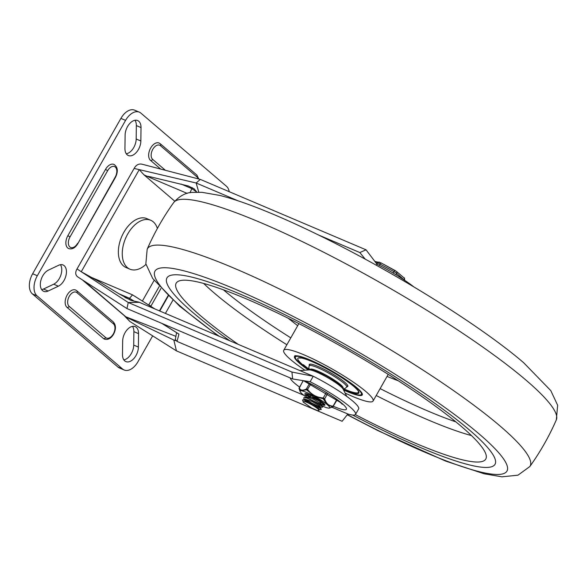 <?xml version="1.0" encoding="UTF-8"?>
<svg xmlns="http://www.w3.org/2000/svg" width="587" height="587" viewBox="0 0 587 587"><rect width="100%" height="100%" fill="white"/><g stroke="black" fill="none" stroke-linecap="round" stroke-linejoin="round"><path stroke-width="0.88" d="M176.592 332.675L175.3 339.499L177.032 341.414L303.868 395.3M178.294 333.746L178.947 334.113L177.032 341.414M310.134 381.741L292.664 378.975L291.922 372.055L313.253 376.252L310.134 381.741A42.198 6.296 29.6 0 1 355.539 414.393A42.198 6.296 29.6 0 1 347.864 413.996L342.14 421.275L176.43 350.865L173.847 340.056L125.985 317.075L82.921 280.381M125.677 316.716L129.852 321.463L124.745 316.188L125.978 317.075M155.027 309.026L132.515 294.85L129.551 298.291L134.019 301.102L130.813 300.317L129.037 299.201L129.551 298.291L118.97 293.793L99.078 281.643L81.255 271.73L139.251 169.636L143.903 174.779L174.757 201.165M189.99 192.763L191.846 188.632L196.887 192.14M196.315 191.443L194.143 188.831L188.273 185.976L150.859 176.914L147.462 176.276L149.34 177.318L143.903 174.779M134.019 301.102L138.862 302.136L313.253 376.252A42.198 6.296 29.6 0 1 358.65 408.912L355.539 414.393M376.311 265.251L376.927 264.157A42.198 6.296 29.6 0 1 413.872 286.911M376.927 264.157L366.039 249.82L359.816 252.542L365.239 259.168M142.377 301.058L154.102 280.41M139.229 302.312L128.252 302.51L126.961 308.564L77.704 276.881C75.488 275.127 75.129 272.713 76.64 269.638L134.13 168.432L196.146 182.997L200.328 179.409L141.753 164.133C138.826 163.626 136.419 164.837 134.518 167.757L134.13 168.432M198.773 192.154L196.146 182.997L238.249 200.886M77.029 268.956L128.252 302.51L291.922 372.055M192.367 187.715L191.846 188.632L181.266 184.135M83.736 280.857L83.009 280.425M83.809 280.806L83.288 280.564M118.97 293.793L130.813 300.317M129.037 299.201L124.936 297.462M173.847 340.056L176.093 340.724M176.43 350.865L129.852 321.463M366.039 249.82L200.328 179.409M359.816 252.542L318.411 234.947M292.664 378.975L126.961 308.564M331.963 407.246L347.864 413.996M123.842 359.882A11.689 7.066 113 0 0 131.305 353.579A11.689 7.066 113 0 0 133.719 345.09L133.88 331.648A11.689 7.066 113 0 0 132.537 326.357M135.979 355.568A11.689 7.066 113 0 0 138.393 347.071L138.554 333.636A11.689 7.066 113 0 0 135.179 326.636A11.689 7.066 113 0 0 125.068 332.668A11.689 7.066 113 0 0 122.654 341.157L122.492 354.599A11.689 7.066 113 0 0 125.875 361.599A11.689 7.066 113 0 0 135.979 355.568M124.95 148.518A11.689 7.066 113 0 0 128.333 155.518A11.689 7.066 113 0 0 138.437 149.487A11.689 7.066 113 0 0 140.858 140.997L141.019 127.555A11.689 7.066 113 0 0 137.637 120.555A11.689 7.066 113 0 0 127.533 126.587A11.689 7.066 113 0 0 125.112 135.083L124.95 148.518M126.3 153.809A11.689 7.066 113 0 0 133.763 147.506A11.689 7.066 113 0 0 136.184 139.009L136.338 125.567A11.689 7.066 113 0 0 134.995 120.284M41.67 289.626A11.689 7.066 113 0 0 43.475 289.046L53.696 284.203A11.689 7.066 113 0 0 59.353 278.487A11.689 7.066 113 0 0 60.424 264.708M42.741 275.846A11.689 7.066 113 0 0 43.702 291.335A11.689 7.066 113 0 0 48.149 291.027L58.37 286.192A11.689 7.066 113 0 0 64.027 280.469A11.689 7.066 113 0 0 63.066 264.979A11.689 7.066 113 0 0 58.619 265.287L48.398 270.123A11.689 7.066 113 0 0 42.741 275.846M152.657 335.859L137.938 361.768A15.944 9.641 -67 0 1 130.219 369.568A15.944 9.641 -67 0 1 124.158 369.986A15.944 9.641 -67 0 1 122.602 369.025L37.084 295.899A15.944 9.641 -67 0 1 34.024 287.322A15.944 9.641 -67 0 1 37.319 275.736L125.574 120.386A15.944 9.641 -67 0 1 133.286 112.587A15.944 9.641 -67 0 1 139.354 112.161A15.944 9.641 -67 0 1 140.902 113.13L226.428 186.255A15.944 9.641 -67 0 1 229.231 191.692M139.354 112.161L134.68 110.18A15.944 9.641 113 0 0 128.612 110.598A15.944 9.641 113 0 0 120.9 118.398L32.645 273.747A15.944 9.641 113 0 0 29.35 285.333A15.944 9.641 113 0 0 32.402 293.911L37.084 295.899M150.72 220.264L146.823 218.606A26.569 16.069 113 0 0 123.85 232.313A26.569 16.069 113 0 0 126.036 267.518L129.932 269.176A26.569 16.069 -67 0 1 127.746 233.964A26.569 16.069 -67 0 1 150.72 220.264A26.569 16.069 -67 0 1 157.375 228.468M145.972 264.377A26.569 16.069 -67 0 1 129.932 269.176M113.291 321.955C116.05 325.066 116.138 329.168 113.555 334.26C110.95 338.516 107.905 340.137 104.435 339.125A9.744 5.892 -67 0 1 103.488 338.538L67.013 307.346A9.744 5.892 -67 0 1 67.16 295.026A9.744 5.892 -67 0 1 75.584 290L76.816 290.77A1.768 1.387 130.5 0 1 77.198 291.431A1.768 1.387 130.5 0 1 76.963 292.671L113.438 323.855A1.768 1.387 -49.5 0 0 113.665 322.615A1.768 1.387 -49.5 0 0 113.291 321.955L76.816 290.77A1.768 1.387 130.5 0 0 76.53 290.594M160.669 169.063L150.507 160.376A9.744 5.892 -67 0 1 150.654 148.056A9.744 5.892 -67 0 1 159.077 143.03L160.31 143.8A1.768 1.387 130.5 0 1 160.691 144.453A1.768 1.387 130.5 0 1 160.456 145.693L196.931 176.885A7.969 4.821 -67 0 1 198.142 178.837M148.68 305.027A9.744 5.892 -67 0 1 148.782 304.851L159.165 286.573M115.404 177.479L77.792 243.715C75.187 247.971 72.142 249.592 68.672 248.58A9.744 5.892 -67 0 1 67.872 235.666L105.506 169.416A9.744 5.892 -67 0 1 113.929 164.389C117.84 167.06 118.347 171.419 115.434 177.457L115.191 177.135L77.763 243.737M122.602 369.025L117.928 367.036A15.944 9.641 113 0 0 119.484 368.005L124.158 369.986M117.928 367.036L32.402 293.911M172.879 300.258L165.395 313.429M469.292 429.875A188.662 28.161 -150.4 0 0 291.152 317.831A188.662 28.161 -150.4 0 0 166.943 277.915A188.662 28.161 -150.4 0 0 192.675 312.343A188.662 28.161 -150.4 0 0 229.913 340.849A188.662 28.161 -150.4 0 1 192.675 312.343A188.662 28.161 -150.4 0 1 166.943 277.915A188.662 28.161 -150.4 0 1 291.152 317.831A188.662 28.161 -150.4 0 1 469.292 429.875A188.662 28.161 -150.4 0 1 495.024 464.295A188.662 28.161 -150.4 0 0 469.292 429.875M352.677 415.06A188.662 28.161 -150.4 0 0 495.024 464.295A188.662 28.161 -150.4 0 1 352.677 415.06M343.6 390.025A38.969 5.819 -150.4 0 0 362.274 394.926A38.969 5.819 -150.4 0 0 356.962 387.816A38.969 5.819 -150.4 0 0 320.164 364.674A38.969 5.819 -150.4 0 0 294.505 356.426A38.969 5.819 -150.4 0 0 299.818 363.536A38.969 5.819 -150.4 0 0 308.27 369.957M345.097 393.048A51.37 7.668 -150.4 0 0 373.061 401.053A51.37 7.668 -150.4 0 0 366.053 391.676A51.37 7.668 -150.4 0 0 317.545 361.166A51.37 7.668 -150.4 0 0 283.719 350.3A51.37 7.668 -150.4 0 0 290.726 359.677A51.37 7.668 -150.4 0 0 304.91 370.214M355.355 414.62A178.037 26.569 -150.4 0 0 485.838 458.953A178.037 26.569 -150.4 0 0 461.499 426.566A178.037 26.569 -150.4 0 0 293.698 320.986A178.037 26.569 -150.4 0 0 176.239 283.081A178.037 26.569 -150.4 0 0 200.468 315.652A178.037 26.569 -150.4 0 0 238.205 344.364M303.376 364.718A34.325 5.122 -150.4 0 0 309.364 369.34M343.571 388.777A34.325 5.122 -150.4 0 0 358.422 391.492M346.976 386.708A22.145 3.302 -150.4 0 0 347.798 386.349A22.145 3.302 -150.4 0 0 344.774 382.306A22.145 3.302 -150.4 0 0 323.863 369.157A22.145 3.302 -150.4 0 0 309.29 364.468A22.145 3.302 -150.4 0 0 309.393 365.356M319.049 410.042L319.438 409.359L318.095 407.98C313.245 404.692 308.645 402.528 304.293 401.501A8.856 1.321 -150.4 0 1 317.662 408.743L319.159 410.188L317.75 410.724L311.631 408.053L303.259 402.117L304.293 401.501M304.969 400.407L306.517 402.022M320.355 407.752L320.737 407.077L319.394 405.698L312.086 401.493L305.357 399.211L304.704 399.476M304.69 399.468L304.257 400.231L305.203 399.982L318.961 406.461L321.309 409.11L315.344 404.891L305.247 400.246L302.532 399.916L303.259 402.117M319.996 407.899L307.368 400.488M322.021 404.781L320.693 403.416L313.385 399.204L306.656 396.929L305.996 397.194M304.631 397.56L306.502 397.7L320.26 404.172L322.601 406.828L316.973 402.799L306.671 398.001L303.861 397.619L303.883 398.874L304.565 399.681M321.294 405.617L309.921 399.226M308.351 396.753L309.122 397.458M310.149 395.088L307.955 394.64L307.023 395.352M306.847 395.66L307.801 395.411L321.559 401.89L323.899 404.538L318.741 400.789L308.549 395.902L305.409 395.278L305.035 396.364L305.812 397.487M311.22 396.944L309.965 395.917M312.79 397.017L322.102 402.308M317.662 408.743L319.159 410.188M306.143 393.642L307.162 395.11M307.456 395.403L310.64 398.008M321.918 404.48L323.642 404.993L323.899 404.546M320.473 407.143L322.344 407.283L322.601 406.828M304.858 399.974L308.043 402.572M319.181 409.425L321.045 409.565L321.309 409.11M304.293 380.816A32.241 4.813 29.6 0 1 341.986 403.386A32.241 4.813 29.6 0 1 333.423 406.314L333.108 406.116C328.962 406.028 326.145 403.614 324.633 398.874L323.261 397.979L323.202 398.749L326.886 404.34L327.788 405.111L332.653 406.681L329.755 407.98L332.895 406.806A0.888 0.69 -116.6 0 1 332.697 406.864L332.653 406.681A0.888 0.69 -87.3 0 0 333.108 406.116L336.813 399.593M300.104 391.522L299.121 388.675A0.888 0.58 -18.6 0 0 299.121 388.675L301.329 390.773A17.008 2.539 -150.4 0 0 300.067 391.404A17.008 2.539 -150.4 0 0 300.104 391.522A17.008 2.539 -150.4 0 0 301.989 393.76L302.892 394.53A17.008 2.539 -150.4 0 0 304.888 396.071M321.94 405.881A17.008 2.539 -150.4 0 0 327.693 407.965L328.456 408.097A17.008 2.539 -150.4 0 0 329.263 408.09A17.008 2.539 -150.4 0 0 329.711 407.466A17.008 2.539 -150.4 0 0 327.788 405.111M326.321 392.593L323.261 397.979C316.731 397.48 311.536 394.662 307.661 389.526L306.363 388.976A0.888 0.69 63.4 0 0 306.436 389.746L314.984 396.577L323.202 398.749M309.532 383.399L306.363 388.976C302.665 390.898 300.287 390.494 299.238 387.765L299.238 387.765A0.888 0.792 157 0 0 299.084 388.499L303.134 380.633M324.406 404.054A10.632 1.585 29.6 0 1 323.554 404.054M322.476 404.913A11.513 1.717 -150.4 0 0 324.919 404.832A11.513 1.717 -150.4 0 0 309.444 394.772A11.513 1.717 -150.4 0 0 305.123 393.591A11.513 1.717 -150.4 0 0 306.898 396.225M320.355 402.976A10.632 1.585 29.6 0 1 319.511 402.609M306.612 394.493A10.632 1.585 29.6 0 1 306.054 393.628M301.329 390.773L306.436 389.746M326.886 404.34A17.008 2.539 -150.4 0 0 314.984 396.577M313.326 395.682A17.008 2.539 -150.4 0 0 302.085 390.905M327.715 393.459L324.633 398.874A0.888 0.58 161.4 0 1 323.914 399.211M310.794 384.015L307.111 390.025M333.181 406.461A0.888 0.69 -116.6 0 1 332.895 406.806L337.114 399.82M84.11 280.997L125.787 316.782L175.652 336.256M178.918 334.091L162.063 323.481M343.175 389.174C343.512 388.968 339.506 384.287 338.985 384.214C333.68 380.06 328.397 376.722 323.129 374.198C314.713 370.47 310.075 369.032 309.224 369.883A20.002 2.986 29.6 0 1 316.342 371.967A20.002 2.986 29.6 0 1 340.497 386.283A20.002 2.986 29.6 0 1 343.175 389.174L346.785 396.43M299.495 387.038A32.241 4.813 29.6 0 1 294.718 383.304A32.241 4.813 29.6 0 1 290.22 377.94M187.194 193.402L149.34 177.318M133.719 345.09L138.393 347.071M43.475 289.046L48.149 291.027M120.9 118.398L125.574 120.386M133.88 331.648L138.554 333.636M53.696 284.203L58.37 286.192M67.872 235.666L70.007 236.935L107.641 170.685A7.969 4.821 -67 0 1 115.309 167.06A7.969 4.821 -67 0 1 115.191 177.135M105.506 169.416L107.641 170.685M113.438 323.855A7.969 4.821 -67 0 1 113.32 333.937A7.969 4.821 -67 0 1 105.653 337.562L69.178 306.377A7.969 4.821 -67 0 1 69.295 296.296A7.969 4.821 -67 0 1 76.963 292.671M103.488 338.538A1.768 1.387 -49.5 0 0 104.655 338.479A1.768 1.387 -49.5 0 0 105.653 337.562M67.013 307.346A1.768 1.387 -49.5 0 0 68.187 307.295A1.768 1.387 -49.5 0 0 69.178 306.377M168.029 295.738L159.422 310.89M148.782 304.851L150.918 306.12L160.919 288.518M165.417 170.303L152.671 159.4A1.768 1.387 130.5 0 1 151.681 160.317A1.768 1.387 130.5 0 1 150.507 160.376M152.671 159.4A7.969 4.821 -67 0 1 152.789 149.325A7.969 4.821 -67 0 1 160.456 145.693M196.498 174.809A1.768 1.387 130.5 0 1 196.784 174.985A1.768 1.387 130.5 0 1 197.159 175.645A1.768 1.387 130.5 0 1 196.931 176.885M160.024 143.617A1.768 1.387 130.5 0 1 160.31 143.8L196.784 174.985L198.824 179.02M77.55 243.392A7.969 4.821 -67 0 1 69.882 247.017A7.969 4.821 -67 0 1 70.007 236.935M37.319 275.736L32.645 273.747M136.184 139.009L140.858 140.997M136.338 125.567L141.019 127.555M347.379 414.62A202.434 30.216 -150.4 0 0 479.388 434.167A202.434 30.216 -150.4 0 0 235.167 289.178A202.434 30.216 -150.4 0 0 182.586 308.05A202.434 30.216 -150.4 0 0 219.267 336.322M347.247 414.782L378.263 430.792L445.716 461.118L484.143 473.782L501.951 476.82L517.969 475.184L529.79 466.584A220.052 32.843 -150.4 0 0 500.058 426.001A220.052 32.843 -150.4 0 0 290.822 294.586A220.052 32.843 -150.4 0 0 147.176 249.226C154.381 232.731 163.223 217.161 173.708 202.522C179.622 195.897 185.852 192.521 192.397 192.404L201.965 192.316L219.795 195.434C230.779 198.186 243.634 202.449 258.353 208.209C278.583 216.133 301.124 226.296 325.983 238.689C399.233 275.046 482.433 327.12 523.773 362.825L550.797 390.634L557.65 405.279L556.322 419.881A220.052 32.843 -150.4 0 0 526.077 380.2A220.052 32.843 -150.4 0 0 319.768 250.253A220.052 32.843 -150.4 0 0 173.708 202.522M203.674 283.448A177.333 26.466 -150.4 0 0 214.057 292.862A177.333 26.466 -150.4 0 0 286.874 344.752M376.208 395.506A177.333 26.466 -150.4 0 0 471.471 435.576M223.412 289.817A170.245 25.41 -150.4 0 0 290.785 337.855M380.127 388.609A170.245 25.41 -150.4 0 0 455.894 421.884M341.436 386.598A17.008 2.539 -150.4 0 0 339.125 384.023A17.008 2.539 -150.4 0 0 324.362 374.579A17.008 2.539 -150.4 0 0 312.328 370.067M310.163 369.854A18.953 2.832 29.6 0 1 321.419 372.76A18.953 2.832 29.6 0 1 340.555 384.624A18.953 2.832 29.6 0 1 342.72 388.352M342.955 388.748L344.752 388.623L346.748 387.112A21.609 3.229 -150.4 0 0 343.799 383.172A21.609 3.229 -150.4 0 0 323.393 370.338A21.609 3.229 -150.4 0 0 309.166 365.76L310.105 364.109M343.116 389.056A35.073 5.232 -150.4 0 0 354.1 386.606A35.073 5.232 -150.4 0 0 311.785 361.482A35.073 5.232 -150.4 0 0 302.672 364.747A35.073 5.232 -150.4 0 0 309.356 369.876M343.468 389.761A37.906 5.657 -150.4 0 0 356.177 387.486A37.906 5.657 -150.4 0 0 310.442 360.337A37.906 5.657 -150.4 0 0 300.595 363.867A37.906 5.657 -150.4 0 0 308.564 369.935M379.349 265.39L380.082 264.091L393.899 271.576A3.544 0.528 29.6 0 1 395.469 272.5A3.544 0.528 29.6 0 1 396.651 273.366A1.768 1.387 -49.5 0 0 396.885 272.126A1.768 1.387 -49.5 0 0 396.504 271.473L404.01 277.886A1.768 1.387 130.5 0 1 404.384 278.546A1.768 1.387 130.5 0 1 404.157 279.786A3.544 0.528 29.6 0 1 404.597 280.241M395.895 274.701L396.651 273.366L404.091 279.904M375.827 262.705L377.485 262.983A3.544 0.528 29.6 0 1 378.564 263.343A3.544 0.528 29.6 0 1 380.082 264.091L381.007 262.881L394.78 270.365M379.73 262.36A1.768 1.622 99.6 0 0 377.485 262.983L376.869 264.077M396.218 271.289L394.824 270.365L393.085 273.014M403.724 277.71A1.768 1.387 130.5 0 1 404.01 277.886C404.406 277.475 404.612 278.326 404.641 280.432M299.238 387.765L303.274 380.655M132.515 294.85L90.706 277.086M178.441 333.842L161.814 323.378M309.224 369.883L299.935 370.595M342.338 404.296L340.269 402.33L303.545 380.699M168.308 296.002L159.759 311.037M147.176 249.226L145.847 263.827L152.701 278.48L179.725 306.282L218.026 335.793M529.79 466.584C540.275 451.946 549.116 436.376 556.322 419.881M388.22 374.359L373.061 401.053M288.063 318.176L297.697 325.704M387.031 376.45L398.426 380.868M298.886 323.613L283.719 350.3M314.375 370.316L313.972 370.412C310.384 368.152 332.315 377.434 338.699 383.751L340.167 384.969M346.748 387.112L347.687 385.461M309.166 365.76L308.813 367.939L309.701 369.861M299.282 358.026L301.373 358.033C304.91 358.635 310.428 360.719 317.934 364.292C332.77 371.622 344.767 379.026 353.932 386.495C357.204 389.519 358.708 391.236 358.452 391.646M295.019 355.509C295.65 357.395 291.504 354.93 300.427 363.764L308.542 369.942M343.483 389.79L357.256 394.824L360.917 395.132L362.392 394.508M305.981 397.179L305.724 397.641M322.036 404.788L321.654 405.47M374.836 261.406L381.007 262.881L396.504 271.473M305.93 395.271L307.801 395.411M303.332 399.842L305.203 399.982M304.514 399.769L303.883 398.874M321.771 404.854L323.642 404.993M307.111 395.205L306.48 394.303M329.263 408.09L329.755 407.98"/></g></svg>
